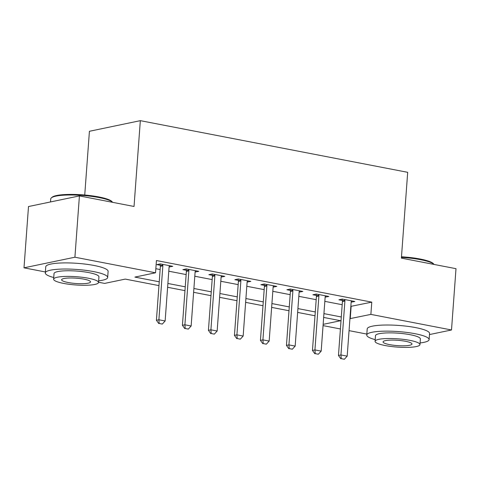 <?xml version="1.0" encoding="UTF-8"?>
<svg xmlns="http://www.w3.org/2000/svg" width="480" height="480" viewBox="0 0 480 480"><rect width="100%" height="100%" fill="white"/><g stroke="black" fill="none" stroke-linecap="round" stroke-linejoin="round"><path stroke-width="0.72" d="M84.738 195.018L89.418 131.28L140.334 120.66L407.688 172.32L401.388 258.132L456 268.68L451.5 329.976L429.48 334.566M366.822 334.074L349.056 330.642M340.41 328.968L323.052 325.614M158.964 285.612L125.262 279.102L104.622 283.41L98.538 282.234M45.378 271.962L24 267.828L74.916 257.208L155.538 272.79L134.898 277.092L159.246 281.796M74.916 257.208L79.416 195.918L28.5 206.538L24 267.828M350.838 306.384L371.778 302.136L156.438 260.532L155.538 272.79M155.838 268.71L160.146 269.538M168.792 271.212L186.15 274.566M194.796 276.234L212.16 279.588M220.806 281.262L238.164 284.616M246.81 286.284L264.174 289.638M272.82 291.312L290.178 294.666M298.824 296.334L316.188 299.688M324.834 301.362L342.192 304.716M351.15 302.16L354.84 301.494L342.354 299.082L338.916 299.796L342.324 300.456M325.14 297.138L328.83 296.466L316.35 294.054L312.906 294.774L316.32 295.434M299.136 292.11L302.826 291.444L290.34 289.032L286.902 289.746L290.31 290.406M273.126 287.088L276.816 286.416L264.336 284.004L260.892 284.724L264.306 285.378M247.122 282.06L250.812 281.388L238.326 278.976L234.888 279.696L238.296 280.356M221.112 277.038L224.802 276.366L212.322 273.954L208.878 274.674L212.292 275.328M195.108 272.01L198.798 271.338L186.312 268.926L182.874 269.646L186.282 270.306M169.098 266.988L172.788 266.316L160.308 263.904L156.864 264.618L160.278 265.278M79.416 195.918L134.034 206.472L140.334 120.66M371.778 302.136L370.878 314.394L451.5 329.976M349.938 318.648L370.878 314.394M167.892 283.47L185.25 286.824M193.896 288.492L211.26 291.846M219.906 293.52L237.264 296.874M245.91 298.542L263.274 301.896M271.92 303.57L289.278 306.924M297.924 308.592L315.288 311.952M323.934 313.62L341.292 316.974M323.142 324.354L340.602 320.712L323.652 317.436M315.006 315.768L297.642 312.414M288.996 310.74L271.638 307.386M262.992 305.718L245.628 302.358M236.982 300.69L219.624 297.336M210.978 295.662L193.614 292.308M184.968 290.64L167.61 287.286M351.138 306.444L350.238 318.702M351.492 300.96L351.396 302.208M325.482 295.938L325.392 297.186M299.478 290.91L299.382 292.158M273.468 285.888L273.378 287.136M247.464 280.86L247.368 282.108M221.454 275.838L221.364 277.086M195.45 270.81L195.354 272.058M169.44 265.788L169.35 267.03M341.238 358.65L344.358 359.256L341.238 358.65L340.944 354.948L338.466 355.464L342.426 301.524A2.502 2.07 78.2 0 0 342.384 300.762L342.078 299.136M351.528 300.852L351.3 301.488A2.502 2.07 78.2 0 0 351.144 302.214L347.184 356.154L340.944 354.948L344.904 301.008A2.502 2.07 78.2 0 0 344.862 300.246L344.73 299.538M344.358 359.256L347.184 356.154M338.466 355.464L340.824 358.734M315.228 353.628L318.348 354.228L315.228 353.628L314.934 349.92L312.456 350.436L316.422 296.502A2.502 2.07 78.2 0 0 316.374 295.74L316.074 294.114M325.524 295.83L325.29 296.466A2.502 2.07 78.2 0 0 325.14 297.192L321.18 351.126L314.934 349.92L318.894 295.986A2.502 2.07 78.2 0 0 318.852 295.224L318.72 294.516M318.348 354.228L321.18 351.126M312.456 350.436L314.82 353.712M289.224 348.6L292.344 349.206L289.224 348.6L288.93 344.898L286.452 345.414L290.412 291.474A2.502 2.07 78.2 0 0 290.37 290.712L290.064 289.086M299.514 290.802L299.286 291.438A2.502 2.07 78.2 0 0 299.13 292.164L295.17 346.104L288.93 344.898L292.89 290.958A2.502 2.07 78.2 0 0 292.848 290.196L292.716 289.488M292.344 349.206L295.17 346.104M286.452 345.414L288.81 348.684M263.214 343.578L266.334 344.178L263.214 343.578L262.92 339.87L260.442 340.386L264.408 286.452A2.502 2.07 78.2 0 0 264.36 285.69L264.06 284.064M273.51 285.774L273.276 286.416A2.502 2.07 78.2 0 0 273.126 287.142L269.166 341.076L262.92 339.87L266.88 285.936A2.502 2.07 78.2 0 0 266.838 285.174L266.706 284.46M266.334 344.178L269.166 341.076M260.442 340.386L262.806 343.662M237.21 338.55L240.33 339.156L237.21 338.55L236.916 334.848L234.438 335.364L238.398 281.424A2.502 2.07 78.2 0 0 238.356 280.662L238.05 279.036M247.5 280.752L247.272 281.388A2.502 2.07 78.2 0 0 247.116 282.114L243.156 336.054L236.916 334.848L240.876 280.908A2.502 2.07 78.2 0 0 240.834 280.146L240.702 279.438M240.33 339.156L243.156 336.054M234.438 335.364L236.796 338.634M401.484 256.782A30.51 5.61 4.2 0 1 420.21 259.032A30.51 5.61 4.2 0 1 433.392 263.682L434.076 264.444A31.26 5.748 -175.8 0 0 420.57 259.686A31.26 5.748 -175.8 0 0 401.442 257.382M420.09 342.942A31.26 5.748 -175.8 0 0 429.114 339.606A31.26 5.748 -175.8 0 0 415.134 333.726A31.26 5.748 -175.8 0 0 383.358 331.182A31.26 5.748 -175.8 0 0 366.756 335.022A31.26 5.748 -175.8 0 0 375.192 339.642M429.114 339.606L429.564 333.474A31.26 5.748 -175.8 0 0 415.584 327.594A31.26 5.748 -175.8 0 0 383.808 325.056A31.26 5.748 -175.8 0 0 367.206 328.896L366.756 335.022M375.072 341.304L375.486 335.664A22.506 4.14 4.2 0 1 387.438 332.898A22.506 4.14 4.2 0 1 410.316 334.728A22.506 4.14 4.2 0 1 420.384 338.964L419.964 344.604A22.506 4.14 -175.8 0 0 409.902 340.368A22.506 4.14 -175.8 0 0 387.024 338.538A22.506 4.14 -175.8 0 0 375.072 341.304A22.506 4.14 -175.8 0 0 385.134 345.534A22.506 4.14 -175.8 0 0 408.012 347.364A22.506 4.14 -175.8 0 0 419.964 344.604M405.498 341.286A14.508 2.67 -175.8 0 0 390.756 340.11A14.508 2.67 -175.8 0 0 383.052 341.892A14.508 2.67 -175.8 0 0 389.538 344.616A14.508 2.67 -175.8 0 0 404.28 345.798A14.508 2.67 -175.8 0 0 411.984 344.016A14.508 2.67 -175.8 0 0 405.498 341.286M51.372 197.838L52.164 197.184A30.51 5.61 4.2 0 1 98.766 196.926A30.51 5.61 4.2 0 1 111.948 201.57L112.626 202.332A31.26 5.748 -175.8 0 0 99.126 197.574A31.26 5.748 -175.8 0 0 51.372 197.838A31.26 5.748 -175.8 0 0 50.742 198.87L50.52 201.948M98.64 280.83A31.26 5.748 -175.8 0 0 107.664 277.494A31.26 5.748 -175.8 0 0 93.69 271.614A31.26 5.748 -175.8 0 0 61.908 269.07A31.26 5.748 -175.8 0 0 45.306 272.91A31.26 5.748 -175.8 0 0 53.748 277.536M107.664 277.494L108.114 271.362A31.26 5.748 -175.8 0 0 94.14 265.488A31.26 5.748 -175.8 0 0 62.358 262.944A31.26 5.748 -175.8 0 0 45.756 266.784L45.306 272.91M53.622 279.192L54.036 273.552A22.506 4.14 4.2 0 1 65.988 270.786A22.506 4.14 4.2 0 1 88.872 272.616A22.506 4.14 4.2 0 1 98.934 276.852L98.52 282.492A22.506 4.14 -175.8 0 0 88.458 278.256A22.506 4.14 -175.8 0 0 65.574 276.426A22.506 4.14 -175.8 0 0 53.622 279.192A22.506 4.14 -175.8 0 0 63.684 283.422A22.506 4.14 -175.8 0 0 86.568 285.252A22.506 4.14 -175.8 0 0 98.52 282.492M84.054 279.174A14.508 2.67 -175.8 0 0 69.306 277.998A14.508 2.67 -175.8 0 0 61.608 279.78A14.508 2.67 -175.8 0 0 68.088 282.504A14.508 2.67 -175.8 0 0 82.836 283.686A14.508 2.67 -175.8 0 0 90.54 281.904A14.508 2.67 -175.8 0 0 84.054 279.174M211.2 333.522L214.32 334.128L211.2 333.522L210.906 329.82L208.428 330.336L212.394 276.402A2.502 2.07 78.2 0 0 212.346 275.64L212.046 274.008M221.496 275.724L221.262 276.366A2.502 2.07 78.2 0 0 221.112 277.092L217.152 331.026L210.906 329.82L214.866 275.88A2.502 2.07 78.2 0 0 214.824 275.124L214.692 274.41M214.32 334.128L217.152 331.026M208.428 330.336L210.792 333.612M185.196 328.5L188.316 329.1L185.196 328.5L184.902 324.798L182.424 325.314L186.384 271.374A2.502 2.07 78.2 0 0 186.342 270.612L186.036 268.986M195.486 270.702L195.258 271.338A2.502 2.07 78.2 0 0 195.102 272.064L191.142 326.004L184.902 324.798L188.862 270.858A2.502 2.07 78.2 0 0 188.82 270.096L188.688 269.388M188.316 329.1L191.142 326.004M182.424 325.314L184.782 328.584M159.186 323.472L162.306 324.078L159.186 323.472L158.892 319.77L156.414 320.286L160.38 266.352A2.502 2.07 78.2 0 0 160.332 265.59L160.032 263.958M169.482 265.674L169.248 266.316A2.502 2.07 78.2 0 0 169.098 267.036L165.138 320.976L158.892 319.77L162.852 265.83A2.502 2.07 78.2 0 0 162.81 265.068L162.678 264.36M162.306 324.078L165.138 320.976M156.414 320.286L158.778 323.562M344.862 300.246L342.384 300.762M344.904 301.008L342.426 301.524M318.852 295.224L316.374 295.74M318.894 295.986L316.422 296.502M292.848 290.196L290.37 290.712M292.89 290.958L290.412 291.474M266.838 285.174L264.36 285.69M266.88 285.936L264.408 286.452M240.834 280.146L238.356 280.662M240.876 280.908L238.398 281.424M214.824 275.124L212.346 275.64M214.866 275.88L212.394 276.402M188.82 270.096L186.342 270.612M188.862 270.858L186.384 271.374M162.81 265.068L160.332 265.59M162.852 265.83L160.38 266.352"/></g></svg>
